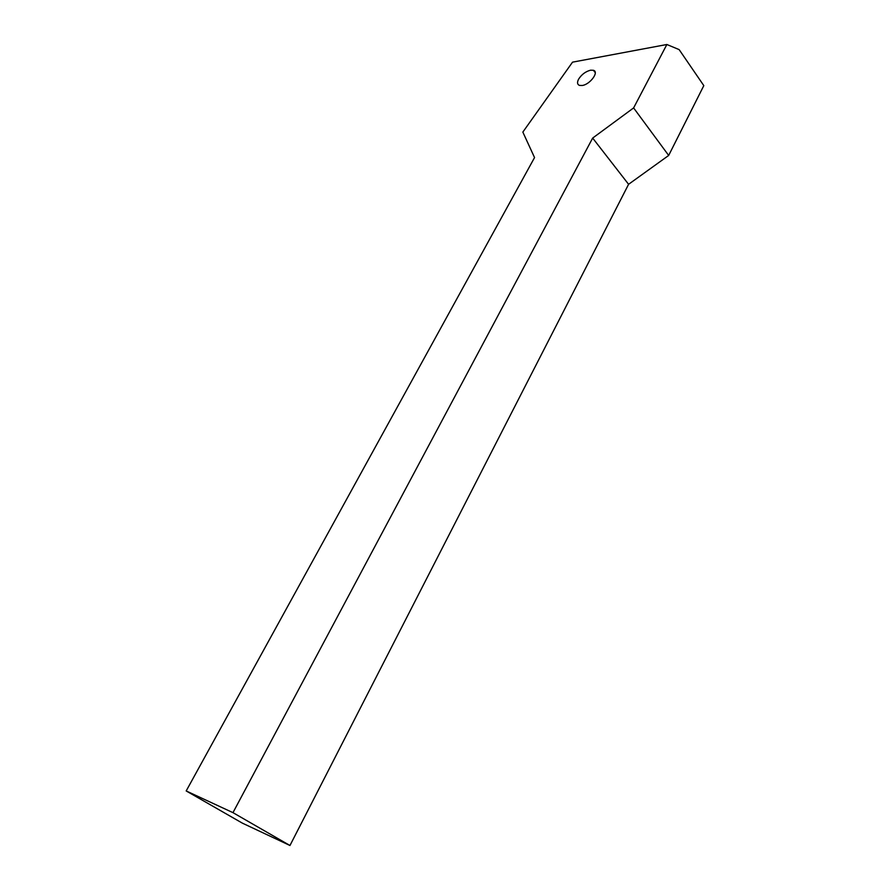 <?xml version="1.0" encoding="UTF-8"?>
<svg xmlns="http://www.w3.org/2000/svg" width="890" height="890" viewBox="0 0 890 890"><rect width="100%" height="100%" fill="white"/><g stroke="black" fill="none" stroke-linecap="round" stroke-linejoin="round"><path stroke-width="1.33" d="M232.969 812.648L592.662 138.072L633.613 107.924L666.866 44.5L679.137 49.606L703.812 85.618L668.679 155.45L628.585 184.297L289.962 845.5L242.347 823.128L186.188 790.943L232.969 812.648L289.962 845.5M633.613 107.924L668.679 155.45M582.182 85.496C590.092 84.517 599.437 71.812 593.396 70.288L590.548 70.199C585.576 71.5 581.593 74.493 578.6 79.177C576.965 82.414 577.254 84.483 579.468 85.407L582.182 85.496M666.866 44.5L572.537 62.155L522.842 132.087L534.545 157.575L186.188 790.943M592.662 138.072L628.585 184.297M595.254 72.646L593.396 70.288"/></g></svg>

